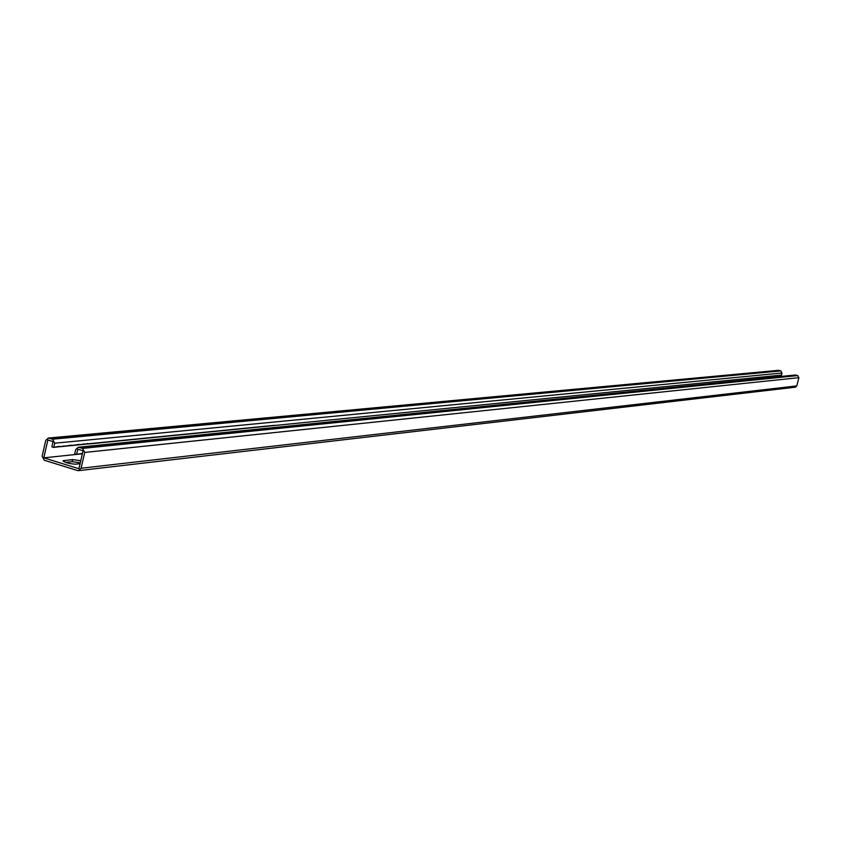 <?xml version="1.0" encoding="UTF-8"?>
<svg xmlns="http://www.w3.org/2000/svg" width="841" height="841" viewBox="0 0 841 841"><rect width="100%" height="100%" fill="white"/><g stroke="black" fill="none" stroke-linecap="round" stroke-linejoin="round"><path stroke-width="1.26" d="M781.436 375.202L782.004 373.005L780.826 370.913L778.388 370.345L48.294 438.066L45.74 440.453L42.134 456.211L44.258 460.237L77.488 470.54L78.57 470.645L81.083 468.258L84.72 452.437L82.586 448.39L78.213 447.254L75.658 449.651L74.691 453.867L76.594 454.455L77.803 449.189L83.049 450.797L78.928 468.731L43.795 457.851L47.874 439.98L53.078 441.588L51.879 446.844L53.771 447.433L58.418 446.434L62.781 446.539L63.538 445.93L65.335 446.287L69.898 445.299L70.413 445.783L71.17 445.173L71.674 445.656L78.718 444.426L80.463 444.784L83.701 443.932L85.446 444.29L87.422 443.564L89.157 443.922L781.184 375.128M48.294 438.066L52.615 439.191L54.739 443.218L53.771 447.433M274.219 425.304L274.849 425.483M80.095 463.675L75.564 464.19C68.941 463.717 64.768 462.571 63.054 460.721L72.641 459.564L80.757 460.773M43.795 457.851L76.436 454.403M76.689 454.382L77.708 454.277M77.961 454.245L78.98 454.14M79.243 454.108L80.252 454.003M80.515 453.982L81.524 453.867M81.777 453.846L82.365 453.783M65.472 462.382L72.168 461.646L80.284 462.844M776.716 376.873L777.052 375.58M54.255 447.055L55.064 447.296M58.124 446.666L58.933 446.918M56.841 446.792L57.651 447.044M59.406 446.539L60.216 446.792M60.689 446.413L61.498 446.666M61.971 446.287L62.781 446.539M63.254 446.161L64.053 446.413M64.526 446.035L65.335 446.287M65.798 445.909L66.607 446.161M67.07 445.783L67.879 446.035M68.342 445.656L69.141 445.909M69.614 445.53L70.413 445.783M70.875 445.404L71.674 445.656M72.137 445.278L72.936 445.53M73.398 445.162L74.197 445.404M74.66 445.036L75.459 445.278M75.921 444.91L76.71 445.152M77.172 444.784L77.961 445.026M78.423 444.658L79.212 444.9M79.674 444.542L80.463 444.784M80.925 444.416L81.714 444.658M82.166 444.29L82.954 444.532M83.417 444.164L84.205 444.405M84.657 444.048L85.446 444.29M85.898 443.922L86.686 444.164M87.138 443.796L87.916 444.037M88.368 443.68L89.157 443.922M89.609 443.554L90.386 443.796M90.839 443.438L91.616 443.67M92.068 443.312L92.846 443.554M93.298 443.196L94.076 443.428M94.518 443.07L95.296 443.312M95.748 442.944L96.526 443.186M96.967 442.829L97.745 443.07M98.187 442.713L98.965 442.944M99.406 442.587L100.184 442.829M100.626 442.471L101.393 442.702M101.835 442.345L102.613 442.587M103.044 442.229L103.821 442.461M104.252 442.103L105.03 442.345M105.461 441.988L106.229 442.219M106.67 441.872L107.438 442.103M107.879 441.746L108.647 441.988M109.078 441.63L109.845 441.861M110.276 441.514L111.044 441.746M111.475 441.399L112.242 441.63M112.673 441.273L113.43 441.504M113.861 441.157L114.628 441.388M115.059 441.041L115.816 441.273M116.247 440.926L117.004 441.157M117.435 440.8L118.192 441.031M118.623 440.684L119.38 440.915M119.811 440.568L120.557 440.8M120.988 440.453L121.745 440.684M122.166 440.337L122.923 440.568M123.343 440.221L124.1 440.453M124.521 440.106L125.277 440.337M125.698 439.99L126.455 440.221M126.875 439.875L127.622 440.095M128.042 439.759L128.789 439.98M129.209 439.643L129.956 439.864M130.376 439.528L131.122 439.748M131.543 439.412L132.289 439.633M132.71 439.296L133.456 439.517M133.866 439.181L134.613 439.401M135.033 439.065L135.769 439.296M136.189 438.949L136.925 439.181M137.346 438.834L138.082 439.065M138.502 438.718L139.238 438.949M139.648 438.613L140.384 438.834M140.804 438.497L141.54 438.718M141.95 438.382L142.686 438.603M143.096 438.266L143.832 438.487M144.242 438.15L144.978 438.382M145.388 438.045L146.113 438.266M146.523 437.93L147.259 438.15M147.669 437.814L148.394 438.035M148.804 437.698L149.53 437.93M149.94 437.593L150.665 437.814M151.075 437.478L151.8 437.698M152.2 437.362L152.936 437.583M153.335 437.257L154.061 437.478M154.46 437.141L155.186 437.362M155.585 437.036L156.31 437.257M156.71 436.921L157.435 437.141M157.835 436.805L158.56 437.026M158.96 436.7L159.685 436.921M160.074 436.584L160.799 436.805M161.199 436.479L161.914 436.7M162.313 436.363L163.028 436.584M163.427 436.258L164.142 436.479M164.542 436.143L165.256 436.363M165.645 436.037L166.371 436.258M166.76 435.932L167.475 436.143M167.864 435.817L168.578 436.037M168.967 435.712L169.682 435.922M170.071 435.596L170.786 435.817M171.175 435.491L171.89 435.712M172.279 435.386L172.983 435.596M173.372 435.27L174.087 435.491M174.476 435.165L175.18 435.375M175.569 435.06L176.274 435.27M176.663 434.944L177.367 435.165M177.756 434.839L178.46 435.049M178.839 434.734L179.554 434.944M179.932 434.629L180.636 434.839M181.015 434.513L181.719 434.734M182.108 434.408L182.802 434.618M183.191 434.303L183.885 434.513M184.263 434.198L184.967 434.408M185.346 434.093L186.05 434.303M186.429 433.988L187.123 434.198M187.501 433.872L188.205 434.082M188.573 433.767L189.278 433.977M189.645 433.662L190.35 433.872M190.718 433.557L191.422 433.767M191.79 433.451L192.484 433.662M192.862 433.346L193.556 433.557M193.924 433.241L194.618 433.451M194.996 433.136L195.68 433.346M196.058 433.031L196.741 433.241M197.12 432.926L197.803 433.136M198.182 432.821L198.865 433.031M199.233 432.716L199.927 432.926M200.295 432.61L200.978 432.821M201.346 432.505L202.029 432.716M202.397 432.4L203.091 432.61M203.448 432.295L204.132 432.505M204.5 432.2L205.183 432.4M205.551 432.095L206.234 432.295M206.602 431.99L207.275 432.19M207.643 431.885L208.326 432.085M208.684 431.78L209.367 431.99M209.724 431.675L210.408 431.885M210.765 431.58L211.448 431.78M211.806 431.475L212.489 431.675M212.847 431.37L213.519 431.57M213.887 431.265L214.56 431.475M214.918 431.17L215.59 431.37M215.948 431.065L216.621 431.265M216.978 430.96L217.651 431.16M218.008 430.855L218.681 431.065M219.038 430.76L219.711 430.96M220.069 430.655L220.731 430.855M221.088 430.56L221.761 430.76M222.108 430.455L222.781 430.655M223.138 430.35L223.801 430.55M224.158 430.256L224.82 430.455M225.178 430.15L225.84 430.35M226.187 430.056L226.86 430.256M227.207 429.951L227.869 430.15M228.216 429.846L228.889 430.045M229.236 429.751L229.898 429.951M230.245 429.646L230.907 429.846M231.254 429.551L231.916 429.751M232.263 429.446L232.925 429.646M233.272 429.352L233.924 429.551M234.271 429.246L234.933 429.446M235.28 429.152L235.932 429.352M236.279 429.057L236.941 429.246M237.278 428.952L237.94 429.152M238.276 428.857L238.939 429.047M239.275 428.752L239.927 428.952M240.274 428.658L240.925 428.857M241.262 428.563L241.924 428.752M242.261 428.458L242.912 428.658M243.249 428.363L243.901 428.563M244.237 428.269L244.889 428.458M245.225 428.164L245.877 428.363M246.213 428.069L246.865 428.269M247.201 427.974L247.853 428.164M248.19 427.88L248.831 428.069M249.167 427.775L249.819 427.974M250.155 427.68L250.797 427.869M251.133 427.585L251.774 427.775M252.111 427.491L252.752 427.68M253.088 427.386L253.73 427.585M254.066 427.291L254.707 427.491M255.033 427.196L255.675 427.386M256.011 427.102L256.652 427.291M256.978 427.007L257.619 427.196M257.945 426.913L258.586 427.102M258.923 426.818L259.554 427.007M259.89 426.723L260.521 426.913M260.847 426.618L261.488 426.818M261.814 426.524L262.455 426.713M262.781 426.429L263.412 426.618M263.738 426.334L264.368 426.524M264.694 426.24L265.336 426.429M265.661 426.145L266.292 426.334M266.618 426.051L267.249 426.24M267.564 425.956L268.205 426.145M268.521 425.861L269.152 426.051M269.477 425.767L270.108 425.956M270.424 425.672L271.054 425.861M271.38 425.578L272.011 425.767M272.326 425.483L272.957 425.672M273.272 425.399L273.903 425.578M55.548 446.928L56.358 447.17M76.594 454.455L82.471 453.331M78.623 470.645L795.344 387.186L796.774 385.924L798.897 377.672L797.71 375.58L795.25 375.012L78.213 447.254M77.866 454.319L77.067 454.077M81.682 453.919L80.894 453.677M80.421 454.056L79.622 453.804M79.149 454.193L78.339 453.94M782.004 373.005L54.739 443.218M778.955 370.397L49.293 438.172M780.826 370.913L52.615 439.191M63.748 460.532L63.517 461.52M72.641 459.564L72.168 461.646M796.774 385.924L81.083 468.258M798.897 377.672L84.72 452.437M797.71 375.58L82.586 448.39M795.828 375.054L79.243 447.37"/></g></svg>
